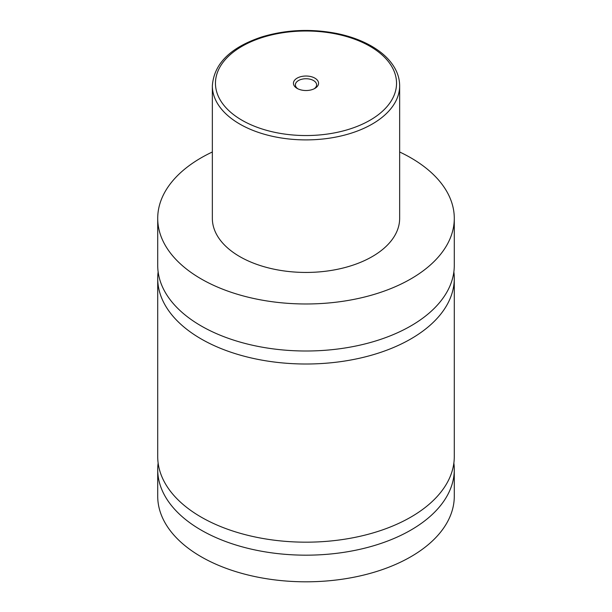 <?xml version="1.0" encoding="UTF-8"?>
<svg xmlns="http://www.w3.org/2000/svg" width="612" height="612" viewBox="0 0 612 612"><rect width="100%" height="100%" fill="white"/><g stroke="black" fill="none" stroke-linecap="round" stroke-linejoin="round"><path stroke-width="0.92" d="M399.651 151.99A148.288 85.611 180 0 1 410.851 157.835A148.288 85.611 180 0 1 454.288 218.369L454.288 265.394A148.288 85.611 180 0 1 362.748 344.487A148.288 85.611 180 0 1 201.149 325.928A148.288 85.611 180 0 1 157.712 265.394L157.712 218.369A148.288 85.611 180 0 1 212.349 151.99M453.859 271.896A148.288 85.611 180 0 1 454.288 278.399A148.288 85.611 180 0 1 362.748 357.492A148.288 85.611 180 0 1 201.149 338.933A148.288 85.611 180 0 1 157.712 278.399A148.288 85.611 180 0 1 158.141 271.896M453.859 463.062A148.288 85.611 180 0 1 454.288 469.565A148.288 85.611 180 0 1 362.748 548.658A148.288 85.611 180 0 1 201.149 530.099A148.288 85.611 180 0 1 157.712 469.565A148.288 85.611 180 0 1 158.141 463.062M454.288 278.399L454.288 456.567A148.288 85.611 180 0 1 362.748 535.661A148.288 85.611 180 0 1 201.149 517.102A148.288 85.611 180 0 1 157.712 456.567L157.712 278.399M297.118 88.403A12.569 7.252 0 0 0 314.882 88.403A12.569 7.252 0 0 0 314.882 78.145A12.569 7.252 0 0 0 297.118 78.145A12.569 7.252 0 0 0 297.118 88.403L297.118 88.403M314.14 88.801A10.611 6.128 0 0 0 316.611 84.869A10.611 6.128 0 0 0 313.505 80.532A10.611 6.128 0 0 0 301.938 79.208A10.611 6.128 0 0 0 295.389 84.869A10.611 6.128 0 0 0 297.86 88.801M399.651 85.825L399.651 218.369A93.651 54.07 180 0 1 341.84 268.324A93.651 54.07 180 0 1 239.774 256.604A93.651 54.07 180 0 1 212.349 218.369L212.349 85.825A93.651 54.07 180 0 0 239.774 124.06A93.651 54.07 180 0 0 341.84 135.78A93.651 54.07 180 0 0 399.651 85.825C399.636 80.333 398.32 74.985 395.704 69.799C390.961 60.603 382.913 52.724 371.576 46.16C361.615 40.446 350.087 36.238 336.99 33.522C311.064 28.489 285.957 29.636 261.668 36.972C230.38 47.453 213.94 63.74 212.349 85.825M454.288 218.369A148.288 85.611 180 0 1 362.748 297.463A148.288 85.611 180 0 1 201.149 278.904A148.288 85.611 180 0 1 157.712 218.369M454.288 469.565L454.288 496.202A148.288 85.611 180 0 1 362.748 575.295A148.288 85.611 180 0 1 201.149 556.736A148.288 85.611 180 0 1 157.712 496.202L157.712 469.565M241.985 120.235A90.53 52.265 0 0 0 370.015 120.235A90.53 52.265 0 0 0 370.015 46.313A90.53 52.265 0 0 0 241.985 46.313A90.53 52.265 0 0 0 241.985 120.235"/></g></svg>
